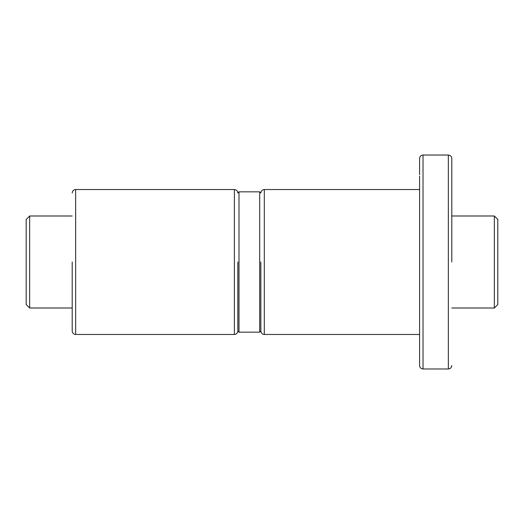 <?xml version="1.0" encoding="UTF-8"?>
<svg xmlns="http://www.w3.org/2000/svg" width="524" height="524" viewBox="0 0 524 524"><rect width="100%" height="100%" fill="white"/><g stroke="black" fill="none" stroke-linecap="round" stroke-linejoin="round"><path stroke-width="0.79" d="M237.844 262L237.844 331.017L237.844 262M260.847 262L260.847 331.017L260.847 262M494.348 215.993L497.8 219.438L497.8 304.562L494.348 308.007L494.348 215.993L451.793 215.993M29.652 215.993L29.652 308.007L26.2 304.562L26.2 219.438L29.652 215.993L72.207 215.993M72.207 262L72.207 331.017L72.207 262M419.586 176.195L419.586 365.523C419.789 367.619 420.942 368.765 423.032 368.975L423.032 155.025C420.942 155.235 419.789 156.381 419.586 158.477L419.586 174.689M451.793 262L451.793 158.477L451.793 262M238.996 332.164L259.701 332.164L259.701 191.836L238.996 191.836L238.996 332.164L237.844 331.017C237.641 333.107 236.488 334.26 234.392 334.463L234.392 189.537L75.659 189.537L75.659 334.463C73.57 334.26 72.417 333.107 72.207 331.017M419.586 189.537L264.299 189.537L264.299 334.463C262.21 334.26 261.057 333.107 260.847 331.017L259.701 332.164M451.793 365.523C451.583 367.619 450.43 368.765 448.341 368.975L448.341 155.025L423.032 155.025M238.996 191.836L237.844 192.983C237.641 190.893 236.488 189.74 234.392 189.537M259.701 191.836L260.847 192.983C261.057 190.893 262.21 189.74 264.299 189.537M494.348 308.007L451.793 308.007M72.207 308.007L29.652 308.007M234.392 334.463L75.659 334.463M75.659 189.537C73.57 189.74 72.417 190.893 72.207 192.983M419.586 334.463L264.299 334.463M448.341 368.975L423.032 368.975M448.341 155.025C450.43 155.235 451.583 156.381 451.793 158.477"/></g></svg>
